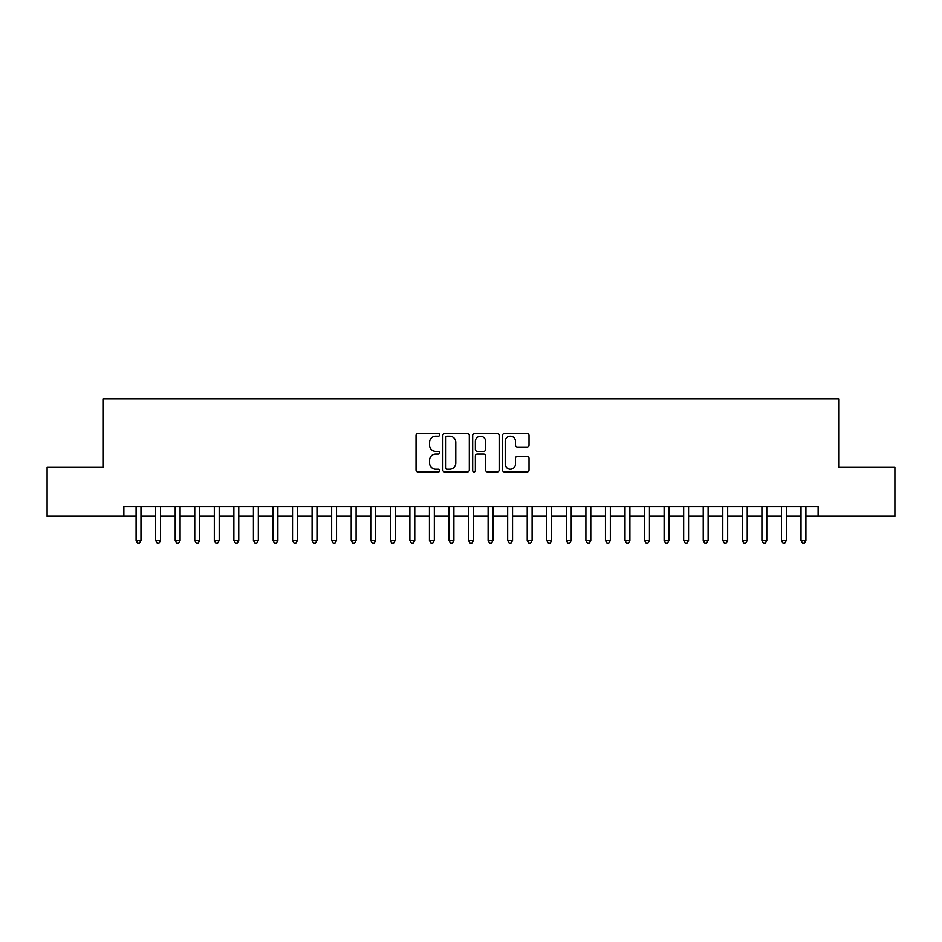 <?xml version="1.0" encoding="UTF-8"?>
<svg xmlns="http://www.w3.org/2000/svg" width="942" height="942" viewBox="0 0 942 942"><rect width="100%" height="100%" fill="white"/><g stroke="black" fill="none" stroke-linecap="round" stroke-linejoin="round"><path stroke-width="1.41" d="M439.714 434.863A1.342 1.342 0 0 0 438.371 433.52L417.965 433.52A1.919 1.919 0 0 0 416.046 435.44L416.046 469.987A1.919 1.919 0 0 0 417.965 471.907L438.371 471.907A1.342 1.342 0 0 0 439.714 470.564A1.342 1.342 0 0 0 438.371 469.222L435.722 469.222A6.147 6.147 0 0 1 429.587 463.075L429.587 460.202A6.147 6.147 0 0 1 435.722 454.056L438.371 454.056A1.342 1.342 0 0 0 439.714 452.713A1.342 1.342 0 0 0 438.371 451.371L435.722 451.371A6.147 6.147 0 0 1 429.587 445.225L429.587 442.351A6.147 6.147 0 0 1 435.722 436.205L438.371 436.205A1.342 1.342 0 0 0 439.714 434.863M527.108 447.05A1.919 1.919 0 0 0 529.027 445.13L529.027 435.44A1.919 1.919 0 0 0 527.108 433.52L504.453 433.52A1.919 1.919 0 0 0 502.533 435.44L502.533 469.987A1.919 1.919 0 0 0 504.453 471.907L527.108 471.907A1.919 1.919 0 0 0 529.027 469.987L529.027 458.283A1.919 1.919 0 0 0 527.108 456.364L517.405 456.364A1.919 1.919 0 0 0 515.486 458.283L515.486 464.088A5.134 5.134 0 0 1 510.352 469.222A5.134 5.134 0 0 1 505.218 464.088L505.218 441.339A5.134 5.134 0 0 1 510.352 436.205A5.134 5.134 0 0 1 515.486 441.339L515.486 445.13A1.919 1.919 0 0 0 517.405 447.05L527.108 447.05M123.861 516.275L47.1 516.275L47.1 467.385L103.326 467.385L103.326 398.937L838.674 398.937L838.674 467.385L894.9 467.385L894.9 516.275L818.139 516.275L818.139 506.502L123.861 506.502L123.861 516.275L136.084 516.275M469.316 435.44A1.919 1.919 0 0 0 467.397 433.52L444.754 433.52A1.919 1.919 0 0 0 442.834 435.44L442.834 469.987A1.919 1.919 0 0 0 444.754 471.907L467.397 471.907A1.919 1.919 0 0 0 469.316 469.987L469.316 435.44M474.603 433.52L497.246 433.52A1.919 1.919 0 0 1 499.166 435.44L499.166 469.987A1.919 1.919 0 0 1 497.246 471.907L487.556 471.907A1.919 1.919 0 0 1 485.636 469.987L485.636 455.975A1.919 1.919 0 0 0 483.717 454.056L477.288 454.056A1.919 1.919 0 0 0 475.369 455.975L475.369 470.564A1.342 1.342 0 0 1 474.026 471.907A1.342 1.342 0 0 1 472.684 470.564L472.684 435.44A1.919 1.919 0 0 1 474.603 433.52M140.97 516.275L155.642 516.275M160.529 516.275L175.2 516.275M180.087 516.275L194.758 516.275M199.645 516.275L214.317 516.275M219.203 516.275L233.875 516.275M238.762 516.275L253.422 516.275M258.32 516.275L272.98 516.275M277.878 516.275L292.538 516.275M297.436 516.275L312.096 516.275M316.983 516.275L331.655 516.275M336.541 516.275L351.213 516.275M356.1 516.275L370.771 516.275M375.658 516.275L390.329 516.275M395.216 516.275L409.888 516.275M414.774 516.275L429.446 516.275M434.333 516.275L448.993 516.275M453.891 516.275L468.551 516.275M473.449 516.275L488.109 516.275M493.007 516.275L507.667 516.275M512.554 516.275L527.226 516.275M532.112 516.275L546.784 516.275M551.671 516.275L566.342 516.275M571.229 516.275L585.9 516.275M590.787 516.275L605.459 516.275M610.345 516.275L625.017 516.275M629.904 516.275L644.563 516.275M649.462 516.275L664.122 516.275M669.02 516.275L683.68 516.275M688.578 516.275L703.238 516.275M708.125 516.275L722.797 516.275M727.683 516.275L742.355 516.275M747.241 516.275L761.913 516.275M766.8 516.275L781.471 516.275M786.358 516.275L801.03 516.275M805.916 516.275L818.139 516.275M446.861 436.205A1.342 1.342 0 0 0 445.519 437.547L445.519 467.88A1.342 1.342 0 0 0 446.861 469.222L449.64 469.222A6.147 6.147 0 0 0 455.787 463.075L455.787 442.351A6.147 6.147 0 0 0 449.64 436.205L446.861 436.205M485.636 441.433A5.134 5.134 0 0 0 480.502 436.299A5.134 5.134 0 0 0 475.369 441.433L475.369 449.452A1.919 1.919 0 0 0 477.288 451.371L483.717 451.371A1.919 1.919 0 0 0 485.636 449.452L485.636 441.433M140.97 506.502L140.97 540.52L136.084 540.52L136.084 506.502M140.97 540.52L139.51 543.063L137.556 543.063L136.084 540.52M160.529 506.502L160.529 540.52L155.642 540.52L155.642 506.502M160.529 540.52L159.068 543.063L157.114 543.063L155.642 540.52M180.087 506.502L180.087 540.52L175.2 540.52L175.2 506.502M180.087 540.52L178.627 543.063L176.66 543.063L175.2 540.52M199.645 506.502L199.645 540.52L194.758 540.52L194.758 506.502M199.645 540.52L198.173 543.063L196.219 543.063L194.758 540.52M219.203 506.502L219.203 540.52L214.317 540.52L214.317 506.502M219.203 540.52L217.732 543.063L215.777 543.063L214.317 540.52M238.762 506.502L238.762 540.52L233.875 540.52L233.875 506.502M238.762 540.52L237.29 543.063L235.335 543.063L233.875 540.52M258.32 506.502L258.32 540.52L253.422 540.52L253.422 506.502M258.32 540.52L256.848 543.063L254.893 543.063L253.422 540.52M277.878 506.502L277.878 540.52L272.98 540.52L272.98 506.502M277.878 540.52L276.406 543.063L274.452 543.063L272.98 540.52M297.436 506.502L297.436 540.52L292.538 540.52L292.538 506.502M297.436 540.52L295.965 543.063L294.01 543.063L292.538 540.52M316.983 506.502L316.983 540.52L312.096 540.52L312.096 506.502M316.983 540.52L315.523 543.063L313.568 543.063L312.096 540.52M336.541 506.502L336.541 540.52L331.655 540.52L331.655 506.502M336.541 540.52L335.081 543.063L333.127 543.063L331.655 540.52M356.1 506.502L356.1 540.52L351.213 540.52L351.213 506.502M356.1 540.52L354.639 543.063L352.685 543.063L351.213 540.52M375.658 506.502L375.658 540.52L370.771 540.52L370.771 506.502M375.658 540.52L374.198 543.063L372.231 543.063L370.771 540.52M395.216 506.502L395.216 540.52L390.329 540.52L390.329 506.502M395.216 540.52L393.744 543.063L391.79 543.063L390.329 540.52M414.774 506.502L414.774 540.52L409.888 540.52L409.888 506.502M414.774 540.52L413.303 543.063L411.348 543.063L409.888 540.52M434.333 506.502L434.333 540.52L429.446 540.52L429.446 506.502M434.333 540.52L432.861 543.063L430.906 543.063L429.446 540.52M453.891 506.502L453.891 540.52L448.993 540.52L448.993 506.502M453.891 540.52L452.419 543.063L450.464 543.063L448.993 540.52M473.449 506.502L473.449 540.52L468.551 540.52L468.551 506.502M473.449 540.52L471.977 543.063L470.023 543.063L468.551 540.52M493.007 506.502L493.007 540.52L488.109 540.52L488.109 506.502M493.007 540.52L491.536 543.063L489.581 543.063L488.109 540.52M512.554 506.502L512.554 540.52L507.667 540.52L507.667 506.502M512.554 540.52L511.094 543.063L509.139 543.063L507.667 540.52M532.112 506.502L532.112 540.52L527.226 540.52L527.226 506.502M532.112 540.52L530.652 543.063L528.697 543.063L527.226 540.52M551.671 506.502L551.671 540.52L546.784 540.52L546.784 506.502M551.671 540.52L550.21 543.063L548.256 543.063L546.784 540.52M571.229 506.502L571.229 540.52L566.342 540.52L566.342 506.502M571.229 540.52L569.769 543.063L567.802 543.063L566.342 540.52M590.787 506.502L590.787 540.52L585.9 540.52L585.9 506.502M590.787 540.52L589.315 543.063L587.361 543.063L585.9 540.52M610.345 506.502L610.345 540.52L605.459 540.52L605.459 506.502M610.345 540.52L608.873 543.063L606.919 543.063L605.459 540.52M629.904 506.502L629.904 540.52L625.017 540.52L625.017 506.502M629.904 540.52L628.432 543.063L626.477 543.063L625.017 540.52M649.462 506.502L649.462 540.52L644.563 540.52L644.563 506.502M649.462 540.52L647.99 543.063L646.035 543.063L644.563 540.52M669.02 506.502L669.02 540.52L664.122 540.52L664.122 506.502M669.02 540.52L667.548 543.063L665.594 543.063L664.122 540.52M688.578 506.502L688.578 540.52L683.68 540.52L683.68 506.502M688.578 540.52L687.107 543.063L685.152 543.063L683.68 540.52M708.125 506.502L708.125 540.52L703.238 540.52L703.238 506.502M708.125 540.52L706.665 543.063L704.71 543.063L703.238 540.52M727.683 506.502L727.683 540.52L722.797 540.52L722.797 506.502M727.683 540.52L726.223 543.063L724.268 543.063L722.797 540.52M747.241 506.502L747.241 540.52L742.355 540.52L742.355 506.502M747.241 540.52L745.781 543.063L743.827 543.063L742.355 540.52M766.8 506.502L766.8 540.52L761.913 540.52L761.913 506.502M766.8 540.52L765.34 543.063L763.373 543.063L761.913 540.52M786.358 506.502L786.358 540.52L781.471 540.52L781.471 506.502M786.358 540.52L784.886 543.063L782.932 543.063L781.471 540.52M805.916 506.502L805.916 540.52L801.03 540.52L801.03 506.502M805.916 540.52L804.444 543.063L802.49 543.063L801.03 540.52"/></g></svg>
